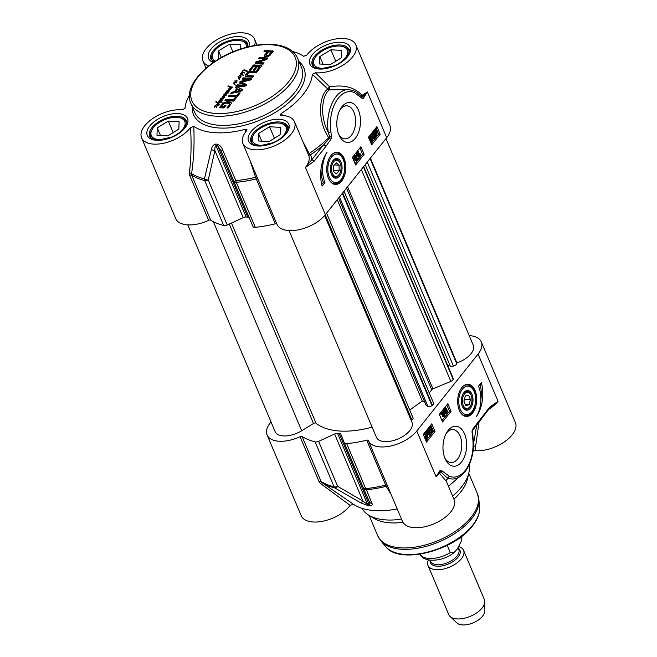 <?xml version="1.0" encoding="UTF-8"?>
<svg xmlns="http://www.w3.org/2000/svg" width="657" height="657" viewBox="0 0 657 657"><rect width="100%" height="100%" fill="white"/><g stroke="black" fill="none" stroke-linecap="round" stroke-linejoin="round"><path stroke-width="0.99" d="M221.836 106.434L223.708 106.648L224.686 105.416L225.926 105.481L223.947 107.962L220.432 107.764L219.767 107.477L220.021 106.812L223.224 103.067L226.451 101.843L230.533 102.114L231.527 103.116L228.16 108.044L226.846 107.97L229.194 105.021L229.416 103.502L226 103.124L224.021 103.757L221.836 106.262L222.091 107.042L223.963 107.255L225.474 106.048M229.194 105.021L229.449 105.629L229.671 104.11M229.884 104.455L229.416 103.502M227.56 108.011L229.449 105.629M230.533 102.114L231.781 103.724M229.58 101.909L230.796 102.722M227.527 101.786L227.79 102.393L229.835 102.517M226.451 101.843L226.706 102.451L227.79 102.393M224.185 102.484L224.439 103.092L226.706 102.451M223.224 103.067L223.487 103.675L224.439 103.092M222.263 103.987L222.526 104.603L223.487 103.675M220.021 106.812L220.276 107.42L222.526 104.603M220.021 108.085L220.276 107.42M224.686 105.416L224.949 106.023M223.708 106.648L223.963 107.255M222.082 106.557L222.345 107.165M221.976 106.541L222.238 107.148M233.728 99.33L235.797 96.735L228.381 96.316L229.375 95.068L236.791 95.487L238.852 92.9L240.158 92.974L235.042 99.404L233.728 99.33M244.535 85.238L240.002 82.971L239.715 81.961L241.012 81.172L249.093 79.563L242.105 79.086L243.098 77.838L250.777 78.265L251.401 78.791L250.095 80.187L241.365 82.059L246.005 84.293L246.531 84.86L246.203 85.525L244.199 86.527L236.52 86.1L237.514 84.843L244.535 85.238L244.79 85.845L244.609 85.073M248.921 79.645L249.356 80.17L249.06 79.456M243.098 77.838L243.361 78.446L251.04 78.881L250.777 78.265L251.401 78.791M241.365 82.059L241.801 82.864L246.786 85.467M246.268 84.901L246.005 84.293L246.531 84.86M265.535 56.633L264.188 55.976L267.046 51.829L263.958 51.657L264.952 50.408L273.156 51.106L269.813 55.656L267.383 56.683L265.535 56.633M256.312 66.242L253.848 66.201L250.58 70.168L249.266 70.094L253.577 65.043L260.985 65.199L261.683 65.881L258.029 70.545L256.715 70.471L259.581 66.431L257.618 66.316L254.489 70.25L253.175 70.176L256.312 66.242L256.567 66.85L253.889 70.217M259.458 57.299L259.72 57.906L267.358 58.342L267.095 57.726L267.481 58.81L265.954 59.82L257.536 62.448L264.098 62.924L263.128 64.14L255.54 63.713L255.088 62.653L255.688 62.087L265.042 59.023L258.497 58.514L259.458 57.299L267.785 58.038M257.536 62.448L257.864 63.171L263.646 63.491M255.54 63.713L255.088 62.653L255.351 63.261L256.928 62.234L265.223 59.672L265.05 58.925M236.29 86.387L242.137 89.327L242.252 90.469L240.405 91.504L230.574 93.565L231.625 92.243L234.368 91.693L236.906 88.498L235.247 87.701L236.29 86.387L242.499 90.009M242.4 89.935L242.137 89.327L242.252 90.469M234.664 99.872L233.67 101.121L224.949 100.628L225.942 99.379L234.664 99.872M250.079 72.385L248.132 73.231L247.016 75.243L253.725 75.949L252.731 77.198L246.014 76.713L245.209 75.596L246.203 73.814L247.993 72.098L250.44 71.153L257.314 71.432L256.32 72.681L250.079 72.385M223.561 95.027L225.129 93.902L225.22 92.686L225.918 92.514L226.18 91.553L227.503 90.896L228.57 92.136L227.807 92.547L227.248 91.134L226.427 91.586L226.131 92.53L227.536 93.146L225.474 92.809L226.476 94.559L224.604 94.296L224.439 95.01L225.844 95.306L224.086 95.355L224.546 97.039L222.707 96.883L223.24 98.747L220.67 98.164L222.961 98.558L222.395 96.522L224.185 96.85L223.561 95.027L224.522 95.544M224.259 94.936L224.505 95.52M228.447 91.586L228.57 92.136M227.807 92.547L227.503 91.233M222.715 97.014L223.224 97.967M222.403 97.179L223.429 97.252M224.316 97.17L224.078 96.464M242.146 71.859L243.098 70.242L244.149 69.814L247.303 70.981L246.917 71.399L243.443 70.274L242.581 71.868L244.223 72.541L242.072 72.155L242.014 73.149L241.497 72.59L242.236 72.081M246.342 71.597L245.636 70.25M222.058 100.266L220.818 98.977L220.514 99.577L221.68 100.529L219.339 100.529L220.982 98.755L221.762 98.903L222.271 100.036L221.425 100.078L221.836 99.741L222.099 100.357M220.473 100.184L220.251 99.733M221.237 99.363L222.025 99.519L221.762 98.903L222.271 100.036M220.448 99.1L221.13 100.464M214.946 105.769L217.303 103.995L218.255 104.989L217.639 105.276L217.163 104.315L216.227 104.594L215.898 105.514L216.933 106.754L216.613 107.124L215.611 105.744L214.396 107.263L215.028 105.958M218.165 104.537L218.255 104.989M217.952 105.219L217.697 104.677M216.802 106.196L216.933 106.754M216.169 107.157L215.866 105.843M238.023 76.77L240.618 74.413L240.733 73.256L242.441 73.453L242.827 74.241L242.129 74.594L243.361 75.218L240.199 74.775L239.936 75.284L241.004 76.524L240.429 76.968L239.994 75.637A7.046 3.638 157.1 0 1 239.986 75.662L238.696 76.343L238.59 76.82L240.109 77.411L239.378 77.526L239.205 78.939L238.475 78.939L239.205 78.035L238.146 77.074M240.881 75.974L241.004 76.524M240.24 76.935L240.248 75.908M229.4 90.609L226.936 90.707L229.014 90.51L228.39 89.155L228.981 88.818L230.484 89.344L228.899 89.245L229.4 90.609M228.989 90.518L228.57 89.582M229.252 90.017L229.572 90.559M234.064 82.774L234.902 84.72L233.67 82.922L235.551 82.174L234.746 81L237.456 80.967L235.247 80.967L236.265 82.322L234.064 82.774L235.017 84.572M234.007 83.743L233.67 82.922L233.933 83.538L234.327 83.086M235.247 80.967L236.52 82.938M220.662 101.95L217.648 102.977L218.986 103.699L218.674 104.044L215.857 101.745L217.566 102.738L220.185 102.098L219.118 101.203L218.354 102.188L218.806 101.03L220.662 101.383L221.187 100.718L220.924 101.556L221.902 102.246L220.662 101.925M219.898 102.443L220.44 102.164L219.931 102.525M216.005 101.359L217.82 103.354M244.774 72.952L244.338 73.058L244.774 72.952M230.977 87.348L230.196 87.069L230.336 88.588L231.56 87.915L231.609 86.946L232.118 86.913L231.978 87.866L229.958 88.933L229.917 87.011L227.79 86.108L231.461 87.011L230.977 87.348M230.139 88.325L230.418 88.982L230.139 88.325M229.876 88.835L230.098 87.824M230.09 87.422L229.769 86.929M230.476 86.667L230.73 87.225M234.442 99.371L236.052 97.343L235.797 96.735M238.852 92.9L239.706 93.54M236.791 95.487L237.054 96.094L239.107 93.508M229.375 95.068L229.63 95.676L237.054 96.094M229.088 96.357L229.63 95.676M244.634 85.164L244.864 85.681M244.273 85.27L244.79 85.845M237.514 84.843L237.777 85.451L244.535 85.878M237.226 86.141L237.777 85.451M241.628 82.667L241.431 82.199M251.04 78.881L251.664 79.398M242.819 79.127L243.361 78.446M249.102 79.546L249.323 80.064M241.012 81.172L241.267 81.788L249.184 80.261M240.561 81.32L241.267 81.788M239.715 81.961L239.969 82.568L240.815 81.936M239.748 83.209L239.969 82.568M272.836 50.876L273.411 51.714M272.622 50.835L273.098 51.492M264.952 50.408L265.206 51.016L272.877 51.451M264.664 51.698L265.206 51.016M267.046 51.829L267.3 52.437L264.828 55.549L264.574 54.942M264.451 56.584L264.828 55.549M271.431 52.921L270.848 52.043L268.352 51.903L266.134 55.114L266.832 55.935L268.803 55.837L271.431 52.921L271.185 52.158M266.134 55.114L268.541 55.229L271.119 52.388L271.382 52.995M269.395 54.556L269.649 55.163M269.313 54.646L269.567 55.262M269.115 54.851L269.37 55.467M268.541 55.229L268.803 55.837M267.826 55.393L268.081 56.009M267.161 55.402L267.415 56.009M267.021 55.393L267.276 56.001M266.882 55.369L267.136 55.985M266.578 55.328L266.832 55.935M259.712 66.546L259.967 67.154L259.572 66.891M257.429 70.513L259.827 67.499M260.985 65.199L261.962 66.086M254.243 64.862L254.505 65.47L261.24 65.807M253.577 65.043L253.84 65.651L254.505 65.47M253.06 65.38L253.323 65.987L253.84 65.651M252.871 65.577L253.323 65.987M249.98 70.135L253.126 66.185M259.203 58.555L259.72 57.906M264.968 59.064L265.223 59.672M264.714 59.155L264.968 59.762M256.673 61.627L256.928 62.234M255.688 62.087L255.943 62.694M257.601 62.563L257.864 63.171M235.781 87.956L236.545 86.995M236.906 88.498L237.169 89.106L234.623 92.3L234.368 91.693M231.625 92.243L231.88 92.859L234.623 92.3M231.461 93.376L231.88 92.859M235.797 91.43L240.725 90.387L237.826 88.884L235.797 91.43L236.06 92.037L240.758 91.101L240.725 90.387L240.938 90.871M240.503 90.485L240.758 91.101M225.942 99.379L226.197 99.987L234.212 100.439M225.655 100.669L226.197 99.987M251.656 71.12L251.918 71.728L256.862 72.007M250.44 71.153L250.695 71.761L251.918 71.728M248.962 71.572L249.217 72.18L250.695 71.761M247.993 72.098L248.247 72.713L249.217 72.18M247.229 72.697L247.484 73.313L248.247 72.713M246.203 73.814L246.457 74.43L247.484 73.313M245.439 74.955L245.693 75.563L246.457 74.43M245.209 75.596L245.472 76.204L245.693 75.563M245.554 76.779L245.472 76.204M247.558 75.563L247.812 76.171L253.273 76.516M247.016 75.243L247.812 76.171M228.069 93.154L227.7 92.218M227.503 90.896L227.815 91.52M227.946 91.578L228.537 91.947M227.281 91.553L227.757 91.504M228.422 92.826L228.102 92.079M227.872 91.955L228.184 92.547M227.839 91.471L228.283 92.497M227.946 92.136L228.127 92.563M226.131 92.53L226.246 93.237M224.973 93.425L225.228 94.033L225.474 93.294M225.384 94.509L225.228 94.033M224.308 94.247L224.53 94.756M224.439 95.01L224.678 95.577M225.959 94.115L226.739 95.166M225.589 93.803L226.213 94.723M225.343 93.393L225.852 94.411M226.706 92.653L226.911 93.146M223.782 94.797L224.045 95.413M223.552 95.084L223.823 95.635M223.552 95.142L223.807 95.692M224.127 96.678L223.807 95.75M224.439 97.458L224.168 96.686M222.395 96.522L222.649 97.129M222.912 98.279L223.208 99.01M222.411 98.304L222.649 98.87M221.836 98.074L222.058 98.599M221.31 98.008L221.483 98.419M222.797 97.211L223.479 98.575M224.415 95.027L224.645 95.569M243.903 72.188L244.1 72.656M242.581 71.868L242.228 72.155A3.507 1.815 157.1 0 1 242.285 72.155L242.729 72.213M241.661 72.147L241.924 72.755L242.4 72.467M241.76 73.198L241.924 72.755M246.933 70.866L247.114 71.293M245.89 70.857L247.188 71.473M244.149 69.814L244.33 70.266M242.885 70.521L243.065 70.956M221.91 100.119L222.14 100.71M220.374 100.02L220.588 99.536M216.424 107.773L216.063 106.828M215.652 105.481L216.178 106.138M216.301 106.188L216.9 106.557M216.785 107.444L216.457 106.697M216.235 106.565L216.547 107.157M216.202 106.081L216.638 107.107M216.309 106.746L216.49 107.181M217.566 104.603L218.51 105.596M217.303 103.995L217.533 104.52M238.59 76.82L238.844 77.411M240.503 77.542L240.133 76.606M240.38 75.966L240.979 76.335M239.994 75.44L240.199 75.892M239.583 75.309L240.191 75.892M240.856 77.214L240.536 76.475M240.306 76.343L240.626 76.935M240.281 75.859L240.717 76.885M240.38 76.524L240.569 76.951M243.033 74.923L243.213 75.341M242.129 74.594L243.295 75.53M242.704 73.666L242.893 74.126M242.441 73.453L242.959 74.282M241.957 73.789L242.696 74.06M241.694 73.182L241.883 73.625M240.511 73.494L240.996 73.871M240.643 74.627L240.766 74.101M241.029 74.142L241.382 74.988L242.449 74.939M240.774 73.527L241.127 74.381L242.466 74.208L240.889 73.436L241.365 74.955M241.858 74.52L242.113 75.128M241.448 74.446L241.702 75.054M239.936 75.621L240.273 76.269M238.212 76.672L238.417 77.156M239.362 78.347L239.419 79.349M238.852 77.427L240.191 77.928M229.704 89.106L229.917 89.598M228.981 88.818L229.211 89.352M228.579 88.867L229.244 89.434M228.488 88.958L228.841 89.483M229.277 91.118L228.981 90.42M234.861 84.342L235.272 85.188M235.346 81.238L235.764 82.084M234.927 80.778L235.51 81.222M235.551 82.174L235.764 82.692M233.777 82.749L234.04 83.357M234.27 84.351L233.933 83.538M217.442 102.755L217.705 103.371M215.857 101.745L216.112 102.336M217.902 103.584L219.249 104.307M217.648 102.977L217.902 103.576M220.924 101.556L222.173 102.738M220.76 100.915L220.982 101.457M220.662 101.383L220.924 101.999L221.015 101.523M220.341 101.186L220.924 101.999M219.725 101.523L220.604 101.794M230.689 86.831L230.903 87.332M230.517 86.765L230.706 87.217M229.851 86.56L230.73 87.274M229.613 86.954L230.106 87.167M229.359 86.338L229.58 86.864M228.833 86.075L229.342 86.823M228.735 86.075L228.973 86.642M228.094 85.862L228.308 86.363M229.835 87.217L230.032 87.677M230.122 89.36L229.942 88.662M230.237 89.492L230.007 88.966M231.864 87.553L232.373 87.521M231.707 87.537L231.896 87.964M193.758 126.341L190.522 127.524C191.532 143.374 191.146 158.534 189.38 173.005A1.93 0.813 -171.4 0 1 191.573 173.653C193.815 158.624 194.546 142.856 193.758 126.341A67.614 34.92 -22.9 0 0 245.496 129.248L245.57 132.032M282.904 115.501L281.032 113.669L280.416 115.106L281.418 115.427A28.013 14.47 157.1 0 1 294.476 121.734A28.013 14.47 157.1 0 1 274.298 145.961A28.013 14.47 157.1 0 1 242.868 143.538A28.013 14.47 157.1 0 1 246.654 130.669L247.048 129.782L245.496 129.248M281.032 113.669A67.614 34.92 -22.9 0 0 312.354 74.34L327.884 89.097A1.93 0.542 131.3 0 1 329.633 86.855L315.401 72.771L312.354 74.34M292.702 51.501A67.614 34.92 -22.9 0 1 303.526 56.215A67.614 34.92 -22.9 0 1 303.624 56.28L306.852 55.098A28.013 14.47 157.1 0 1 333.789 39.354A28.013 14.47 157.1 0 1 355.782 44.766A28.013 14.47 157.1 0 1 344.9 63.918A28.013 14.47 157.1 0 1 315.401 72.771M208.704 65.914A28.013 14.47 157.1 0 1 202.906 60.879A28.013 14.47 157.1 0 1 223.076 36.652A28.013 14.47 157.1 0 1 254.514 39.083A28.013 14.47 157.1 0 1 254.546 45.522M189.462 95.117A67.614 34.92 -22.9 0 0 185.299 106.155A67.614 34.92 -22.9 0 0 185.019 108.282L184.995 108.421M190.522 127.524A28.013 14.47 157.1 0 1 163.593 143.259A28.013 14.47 157.1 0 1 141.592 137.847A28.013 14.47 157.1 0 1 152.473 118.703A28.013 14.47 157.1 0 1 181.981 109.85L185.011 108.348M186.604 123.352A19.316 9.978 -22.9 0 0 186.218 121.874A19.316 9.978 -22.9 0 0 180.273 117.849L179.18 117.628A18.158 9.379 157.1 0 1 182.687 129.298A18.158 9.379 157.1 0 1 175.591 135.17M167.568 138.561A18.158 9.379 157.1 0 1 152.498 128.895L151.89 129.84A19.316 9.978 -22.9 0 0 150.634 136.902A19.316 9.978 -22.9 0 0 151.422 138.208M152.498 128.895A18.158 9.379 157.1 0 1 179.18 117.628M179.098 121.676L178.835 129.084L167.773 135.884L156.982 135.276L157.245 127.869L168.299 121.069L179.098 121.676M168.299 121.069L173.161 132.574M157.245 127.869L160.456 135.473M349.187 52.067A19.316 9.978 -22.9 0 0 348.81 50.589A19.316 9.978 -22.9 0 0 342.864 46.565L341.763 46.343A18.158 9.379 157.1 0 1 345.27 58.013A18.158 9.379 157.1 0 1 338.183 63.885M330.159 67.269A18.158 9.379 157.1 0 1 315.081 57.611L314.473 58.555A19.316 9.978 -22.9 0 0 313.217 65.618A19.316 9.978 -22.9 0 0 314.013 66.924M315.081 57.611A18.158 9.379 157.1 0 1 341.763 46.343M341.681 50.384L341.418 57.8L330.364 64.6L319.565 63.992L319.828 56.584L330.89 49.784L341.681 50.384M330.89 49.784L335.743 61.282M319.828 56.584L323.039 64.189M247.919 46.384A19.316 9.978 -22.9 0 0 247.533 44.906A19.316 9.978 -22.9 0 0 241.587 40.882L240.495 40.66A18.158 9.379 157.1 0 1 246.408 47.32M215.159 61.265A18.158 9.379 157.1 0 1 213.812 51.928L213.205 52.872A19.316 9.978 -22.9 0 0 211.94 59.935A19.316 9.978 -22.9 0 0 212.737 61.241M213.812 51.928A18.158 9.379 157.1 0 1 240.495 40.66M219.791 58.391L218.296 58.309L218.559 50.901L229.613 44.093L240.413 44.701L240.248 49.16M229.613 44.093L232.907 51.903M218.559 50.901L221.343 57.504M287.873 129.035A19.316 9.978 -22.9 0 0 287.495 127.557A19.316 9.978 -22.9 0 0 281.549 123.532L280.449 123.311A18.158 9.379 157.1 0 1 283.955 134.981A18.158 9.379 157.1 0 1 276.868 140.853M268.844 144.244A18.158 9.379 157.1 0 1 253.774 134.586L253.167 135.523A19.316 9.978 -22.9 0 0 251.902 142.594A19.316 9.978 -22.9 0 0 252.699 143.899M253.774 134.586A18.158 9.379 157.1 0 1 280.449 123.311M280.367 127.359L280.104 134.767L269.05 141.567L258.258 140.959L258.521 133.552L269.575 126.752L280.367 127.359M269.575 126.752L274.437 138.257M258.521 133.552L261.732 141.156M348.933 89.607L329.412 89.878A1.93 1.7 57.3 0 1 327.884 89.097C319.524 93.754 316.428 119.738 328.722 137.65L329.773 136.943L328.245 132.262A1.93 0.517 -8.5 0 0 330.914 131.77A30.904 18.215 -86.8 0 1 336.22 101.194A30.904 18.215 -86.8 0 1 354.361 92.612A1.93 1.519 114.2 0 0 353.597 90.765A1.93 1.519 114.2 0 1 353.597 90.765L348.933 89.607A32.842 19.357 93.2 0 0 328.254 132.262C319.064 115.55 322.423 94.214 329.412 89.878A1.93 0.608 87.7 0 0 329.633 86.855C343.808 84.408 354.616 87.233 362.056 95.322A1.93 1.158 -37.1 0 0 361.687 96.801L356.455 92.177L353.868 90.937M308.355 154.592A1.93 1.651 147.5 0 0 310.433 154.838A1.93 0.575 56.2 0 1 309.209 153.492A90.247 46.614 157.1 0 0 328.722 137.65A1.93 1.018 -135 0 0 329.428 138.307A1.618 0.953 -86.8 0 0 329.773 136.943L331.432 136.796L330.914 131.77M257.938 179.221L276.934 224.185A28.013 14.47 -22.9 0 0 276.983 224.292A28.013 14.47 -22.9 0 0 298.45 229.81A28.013 14.47 -22.9 0 0 325.371 214.658L386.686 137.691L367.378 91.98L362.056 95.322A1.93 0.944 56.5 0 0 362.779 96.628A1.396 0.821 -86.8 0 1 361.687 96.801A1.93 1.289 142.3 0 1 361.646 97.959A2.792 1.643 93.2 0 0 363.83 97.606L367.378 91.98L362.779 96.628A1.93 1.027 30.4 0 1 363.83 97.606M294.476 121.734L308.634 155.257A28.013 14.47 157.1 0 1 305.423 167.428L311.689 159.84A1.93 1.199 38.5 0 1 313.89 161.458L325.798 146.511A1.93 1.199 38.5 0 0 323.597 144.893L311.689 159.84A29.943 15.464 -22.9 0 0 310.433 154.838A91.964 47.501 -22.9 0 0 323.597 144.893L329.428 138.307A1.93 1.1 33.5 0 1 330.742 139.514A3.228 1.905 93.2 0 0 331.432 136.796M325.371 214.658L305.423 167.428L313.89 161.458M345.812 89.434L347.84 89.598M308.125 154.066L309.209 153.492L302.885 141.649M250.054 160.563L255.581 177.25L275.316 223.823A1.93 0.994 157.1 0 1 276.917 224.152M256.912 176.79L255.581 177.25A90.354 46.672 157.1 0 1 235.838 180.659L233.908 181.472A3.86 1.996 -22.9 0 0 233.917 181.488A3.86 1.996 -22.9 0 0 236.298 182.334A3.86 1.708 -95.6 0 1 235.838 180.659L222.731 150.125L221.163 150.913L233.908 181.472A3.86 3.86 0 0 0 233.917 181.488L252.896 226.435A3.86 1.996 -22.9 0 0 252.904 226.451A3.86 1.996 -22.9 0 0 255.294 227.297A90.789 46.893 -22.9 0 0 275.316 223.823M189.38 173.005L189.692 175.386A1.93 0.994 157.1 0 1 191.721 175.238L191.573 173.653A90.354 46.672 157.1 0 0 204.426 178.893A3.86 2.743 104.5 0 0 204.729 180.56A3.86 1.996 -22.9 0 0 208.236 180.026A3.86 1.601 -168.3 0 1 204.426 178.893L211.382 149.484A3.86 1.552 -166 0 0 214.888 150.56C214.667 147.973 215.053 146.371 216.046 145.764A73.403 37.917 -22.9 0 0 217.681 145.854L221.13 150.823L233.908 181.472M222.731 150.125C221.672 147.061 219.857 145.082 217.295 144.179A72.968 37.687 157.1 0 1 215.668 144.088C213.32 144.712 211.891 146.511 211.382 149.484M386.686 137.691A28.013 14.47 -22.9 0 0 389.897 125.52L355.782 44.766M341.64 181.061A16.121 9.502 93.2 0 0 344.769 160.185A16.121 9.502 93.2 0 0 333.091 153.516A16.121 9.502 93.2 0 0 328.812 159.109A16.121 9.502 93.2 0 0 331.448 182.72A16.121 9.502 93.2 0 0 341.64 181.061M355.322 138.282A20.022 11.801 93.2 0 0 357.999 109.251A20.022 11.801 93.2 0 0 340.819 108.331A20.022 11.801 93.2 0 0 339.283 135.671A20.022 11.801 93.2 0 0 355.322 138.282M322.119 186.103A27.816 16.392 -86.8 0 1 327.071 152.169A23.184 13.666 93.2 0 0 324.944 182.556L322.119 186.103M368.462 137.256L376.946 126.596L380.165 134.217L371.681 144.877L368.462 137.256M352.423 157.384L360.915 146.725L364.134 154.346L355.642 165.006L352.423 157.384M355.076 163.667L362.574 154.264L359.921 147.973M356.078 160.39L354.755 160.234L354.402 158.904L355.724 158.838L354.69 158.337L355.043 155.783L355.807 155.331L356.562 156.013L356.291 152.982L357.227 153.04L358.402 158.789L357.227 153.04M354.788 158.789L353.753 158.288L354.107 155.734L355.807 155.331M356.923 157.787L356.735 156.883M359.248 153.927L360.25 153.795L360.479 154.338L359.929 156.793L357.991 152.202L358.336 151.767L359.847 155.339L360.25 153.795M359.929 156.793L358.993 156.736L357.055 152.153L358.336 151.767M356.562 156.013L356.513 157.852L357.326 158.247L357.014 160.439L355.396 160.801M357.014 160.439L355.692 160.283L355.724 158.838M356.513 157.852L357.326 158.247M356.135 158.674L356.981 158.715L356.817 159.988L356.053 159.84L356.209 158.559L356.981 158.715L356.209 158.559M356.11 159.955L356.817 159.988L356.053 159.84M355.043 157.885L356.028 158.091L355.125 158.041L355.265 156.407L356.201 156.465L356.028 158.091L355.043 157.885L355.232 156.251L356.201 156.465L355.232 156.251M355.88 159.938L356.045 158.666M357.482 159.109L358.122 159.142M356.012 153.336L356.948 153.393M357.055 152.153L357.991 152.202M364.134 154.346L362.574 154.264M371.115 143.538L378.613 134.127L375.952 127.844M368.577 137.543L370.105 135.638L371.033 135.687L370.934 140.918L371.805 141.033L372.355 139.038L371.993 141.51L371.254 141.961L370.573 141.354L370.778 136.837L369.398 138.578L369.168 138.036L371.033 135.687M370.868 140.984L371.033 139.374L372.355 139.038M369.489 139.686L369.694 138.2M372.445 134.504L373.381 134.71L372.445 134.504L372.273 136.188L373.414 136.015L373.275 138.101L374.038 138.241L374.589 136.434L374.235 138.693L372.913 138.545L372.905 137.124L371.903 136.664L372.256 134.036L372.979 133.617L373.702 134.2L372.396 134.578M372.264 136.336L373.414 136.015M373.102 138.184L373.266 136.713M373.562 136.467L374.589 136.434M373.307 138.635L371.977 138.496L371.977 137.075L371.583 137.214L372.905 137.124M371.977 137.075L370.967 136.615M370.786 135.671L371.32 133.987L372.979 133.617M375.697 137.091L374.695 137.034L375.393 137.067L375.476 136.032L374.506 134.833L374.851 130.784L376.305 129.191L376.223 130.234L377.208 131.425L376.855 135.506L375.393 137.067M374.506 136.434L373.48 134.545M373.266 133.7L373.915 130.727L374.991 130.119L375.065 129.117L376.001 129.174M370.934 140.918L371.805 141.033L370.975 140.992M371.033 139.374L371.969 139.424M372.273 136.188L373.201 136.385L372.338 136.336M373.275 138.101L374.038 138.241L373.316 138.2M373.447 136.73L374.203 136.771M374.235 138.693L372.593 139.038M374.539 135.974L375.476 136.032M374.991 130.119L375.927 130.168M375.533 135.268L374.884 134.324L375.081 131.285L375.87 130.874L375.533 135.268M375.829 135.391L376.165 130.981L376.831 131.917L376.633 134.989L375.829 135.391M374.704 133.814L374.876 131.597M375.697 134.931L375.894 131.868M380.165 134.217L378.613 134.127M321.725 184.551L323.392 182.465A23.184 13.666 -86.8 0 1 321.01 169.038M324.944 182.556L323.392 182.465M332.688 153.82A15.456 9.108 -86.8 0 1 336.195 152.859C348.645 152.67 346.814 185.299 334.462 183.722A15.456 9.108 -86.8 0 1 331.087 182.375M331.711 162.698A9.855 5.806 93.2 0 0 331.185 164.078A9.855 5.806 93.2 0 0 331.662 174.836A9.855 5.806 93.2 0 0 339.924 175.6A9.855 5.806 93.2 0 0 340.712 161.54A9.855 5.806 93.2 0 0 332.417 161.376A9.855 5.806 93.2 0 0 331.711 162.698M332.228 161.679A8.984 5.297 -86.8 0 1 339.768 162.386L340.063 163.002A8.114 4.78 -86.8 0 1 339.439 174.08A8.114 4.78 -86.8 0 1 333.255 174.951A8.114 4.78 -86.8 0 1 332.081 164.825A8.114 4.78 -86.8 0 1 340.063 163.002M339.439 174.08L339.078 174.655A8.984 5.297 -86.8 0 1 331.514 174.516M333.436 171.485L333.386 165.925L336.22 162.788L339.102 165.203L339.143 170.763L336.31 173.9L333.436 171.485M339.143 170.763L333.428 170.434M339.102 165.203L334.29 164.932M340.088 109.588A16.548 9.756 -86.8 0 1 346.773 105.802A16.548 9.756 -86.8 0 1 355.322 117.225A16.548 9.756 -86.8 0 1 351.355 135.375A16.548 9.756 -86.8 0 1 344.917 138.849A16.548 9.756 -86.8 0 1 338.7 134.34M141.592 137.847L175.706 218.609A28.013 14.47 -22.9 0 0 208.688 220.35A1.93 0.994 157.1 0 1 210.716 220.202A90.789 46.893 -22.9 0 0 223.725 225.523A3.86 1.996 -22.9 0 0 227.232 224.998L243.221 217.639A3.86 1.996 157.1 0 1 246.145 217.015A73.403 37.917 -22.9 0 0 247.779 217.106A3.86 1.996 157.1 0 1 249.134 217.516M459.029 546.706A19.316 9.978 157.1 0 1 463.571 550.369A19.316 9.978 157.1 0 1 461.362 558.762A19.316 9.978 157.1 0 1 442.793 569.208A19.316 9.978 157.1 0 1 427.986 565.406A19.316 9.978 157.1 0 1 428.372 559.912M460.697 537.106L461.6 540.547L457.272 549.088L453.913 552.652L450.275 552.603L447.212 545.359M463.571 550.369L484.357 599.57A19.316 9.978 157.1 0 1 484.776 601.779A19.316 9.978 157.1 0 1 482.148 607.963A19.316 9.978 157.1 0 1 465.575 617.95A19.316 9.978 157.1 0 1 450.053 616.438A19.316 9.978 157.1 0 1 448.772 614.607L427.986 565.406M484.776 601.779L484.669 611.207A15.456 7.983 157.1 0 1 482.567 616.159A15.456 7.983 157.1 0 1 469.312 624.15A15.456 7.983 157.1 0 1 456.894 622.943L450.053 616.438M463.908 392.607A9.855 5.806 93.2 0 0 463.341 393.412A9.855 5.806 93.2 0 0 461.83 404.761A9.855 5.806 93.2 0 0 462.585 406.864A9.855 5.806 93.2 0 0 470.658 407.898A9.855 5.806 93.2 0 0 471.94 394.184A9.855 5.806 93.2 0 0 463.908 392.607M470.987 395.029A8.114 4.78 -86.8 0 1 470.363 406.108A8.114 4.78 -86.8 0 1 463.407 405.739A8.114 4.78 -86.8 0 1 464.491 393.978A8.114 4.78 -86.8 0 1 470.987 395.029L470.691 394.422A8.984 5.297 93.2 0 0 463.497 393.247A8.984 5.297 93.2 0 0 463.16 393.707M462.438 406.543A8.984 5.297 93.2 0 0 470.001 406.683L470.363 406.108M463.612 385.848A15.456 9.108 -86.8 0 1 467.119 384.895C479.569 384.706 477.738 417.335 465.386 415.75A15.456 9.108 -86.8 0 1 462.011 414.403M461.822 387.655A16.121 9.502 93.2 0 0 462.372 414.748A16.121 9.502 93.2 0 0 476.678 400.91A16.121 9.502 93.2 0 0 464.014 385.552A16.121 9.502 93.2 0 0 461.822 387.655M463.908 401.131L465.337 395.974L468.622 395.218L470.478 399.612L469.049 404.769L465.764 405.533L463.908 401.131M469.049 404.769L465.353 404.564M470.478 399.612L464.417 399.275M491.838 406.133L498.039 401.287L489.564 407.266L472.712 429.202A3.228 1.905 93.2 0 0 472.03 431.92L472.539 436.954A30.904 18.215 -86.8 0 1 467.234 467.521A30.904 18.215 -86.8 0 1 449.092 476.103L441.816 470.757A2.792 1.643 93.2 0 0 439.623 471.11L436.076 476.736L439.714 472.038A1.93 1.027 -149.6 0 0 439.73 472.005A1.93 1.027 -149.6 0 0 439.623 471.11M469.213 335.62A28.013 14.47 157.1 0 1 481.294 341.886A28.013 14.47 157.1 0 1 478.082 354.057L416.768 431.025A28.013 14.47 157.1 0 1 389.847 446.177A28.013 14.47 157.1 0 1 368.38 440.658A28.013 14.47 157.1 0 1 368.331 440.551A1.93 0.994 -22.9 0 0 368.331 440.543A1.93 0.994 -22.9 0 0 366.713 440.19A90.789 46.893 157.1 0 1 346.691 443.664A3.86 1.996 157.1 0 1 344.301 442.818L340.893 434.351A3.86 1.996 -22.9 0 0 340.884 434.334A3.86 1.996 -22.9 0 0 339.176 433.472A73.403 37.917 157.1 0 1 337.542 433.382A3.86 1.996 -22.9 0 0 334.618 433.998L318.629 441.364A3.86 1.996 157.1 0 1 315.122 441.89A90.789 46.893 157.1 0 1 302.113 436.568A1.93 0.994 -22.9 0 0 300.085 436.716A28.013 14.47 157.1 0 1 267.103 434.975A28.013 14.47 157.1 0 1 271.037 421.942M448.131 430.442A20.022 11.801 93.2 0 0 446.974 432.076A20.022 11.801 93.2 0 0 445.438 459.424A20.022 11.801 93.2 0 0 461.863 461.534A20.022 11.801 93.2 0 0 464.45 433.653A20.022 11.801 93.2 0 0 448.131 430.442M481.343 382.612A27.816 16.392 -86.8 0 1 476.391 416.546A23.184 13.666 93.2 0 0 478.51 386.168L481.343 382.612M435 431.46L426.508 442.12L423.289 434.499L431.78 423.847L435 431.46L433.439 431.378L430.787 425.087M451.031 411.331L442.547 421.991L439.328 414.37L447.811 403.71L451.031 411.331L449.478 411.241L446.817 404.958M441.98 420.652L449.478 411.241M443.795 409.492L444.116 408.358M444.419 407.972L445.873 407.792L445.191 408.202L446.522 408.367L446.875 409.689L445.939 409.64M446.489 409.804L447.516 410.305L447.171 412.859L445.471 413.261L444.715 412.588L445.651 412.629L445.701 410.797L444.879 410.403L445.191 408.202L444.28 408.153M444.534 411.709L444.723 410.839M444.764 410.74L443.943 410.346L444.764 410.74M442.958 409.812L444.083 409.508L444.986 415.61L444.05 415.561L442.892 409.894M443.877 416.883L442.366 413.31L441.956 414.854L441.726 414.312L442.284 411.857L444.222 416.448L442.941 416.825L442.03 414.666M441.956 414.854L440.79 414.255L441.126 412.087L442.062 412.136M446.407 413.319L445.651 412.629M445.701 410.797L444.263 410.362M445.232 409.927L445.397 408.654L446.16 408.81L446.004 410.083L445.29 410.042M445.397 408.654L446.16 408.81L445.323 408.761M446.004 412.185L446.185 410.559L447.162 410.765L446.982 412.399L446.095 412.35M446.185 410.559L447.162 410.765L446.169 410.584M445.068 410.034L445.224 408.761M446.046 412.35L446.226 410.715M443.237 409.459L444.083 409.508M444.986 415.61L443.803 409.853M440.79 414.255L441.726 414.312M441.373 411.808L442.284 411.857M425.941 440.781L433.439 431.378M430.089 431.6L430.335 427.682L431.271 427.732L430.409 427.608L429.859 429.612L430.22 427.14L430.959 426.68L431.641 427.296L431.427 431.813L432.815 430.072L433.045 430.614L431.173 432.963L431.271 427.732L430.409 427.608M429.859 429.612L428.922 429.555L429.284 427.083L430.959 426.68M431.583 430.392L432.815 430.072M428.824 434.088L428.972 432.322M427.797 434.047L429.76 434.137L429.941 432.454L427.863 432.577L427.715 432.134M427.748 431.978L428.003 430.491M426.689 432.158L427.034 429.908L427.748 429.497L429.3 430.105L429.3 431.518L429.694 431.378L428.758 431.321M429.3 431.518L430.302 431.986L429.957 434.606L428.011 434.893M423.699 435.468L425.572 431.641M430.491 432.922L431.173 432.963M430.45 432.487L431.049 432.52M429.226 435.033L428.512 434.449L428.832 433.94L429.76 434.137L428.939 434.096M429.005 432.405L429.941 432.454L429.013 432.265M428.791 432.635L428.939 430.54L428.175 430.409L427.617 432.216L427.97 429.957L427.034 429.908M427.814 432.051L428.627 432.092M428.109 430.499L428.939 430.54L428.175 430.409M426.771 432.166L427.617 432.216M427.912 434.417L428.512 434.449M426.516 431.55L427.707 433.817L427.362 437.866L426.286 438.474L426.212 439.476L424.997 437.225L425.358 433.144L426.434 432.544L426.516 431.55L425.679 431.509M425.054 438.359L425.991 438.408M425.506 432.495L426.434 432.544M426.68 433.382L427.329 434.318L427.132 437.365L426.344 437.776L426.68 433.382M426.385 433.259L426.04 437.669L425.383 436.724L425.58 433.661L426.385 433.259M426.196 437.307L426.393 434.269M425.21 436.256L425.391 433.94M480.891 399.587A27.816 16.392 93.2 0 0 480.177 384.074M439.763 471.956L439.763 471.956A1.396 0.821 -86.8 0 1 440.806 471.857A1.93 1.289 -37.7 0 0 441.816 470.757M439.648 472.153A1.93 1.577 -151.1 0 0 439.599 473.295A1.93 1.306 149 0 1 440.806 471.857L447.179 477.885A1.93 1.519 -65.8 0 0 449.092 476.103M451.408 478.937L448.288 478.756L447.187 477.885A32.842 19.357 93.2 0 0 451.408 478.937C465.271 480.292 476.35 456.796 472.892 436.577A1.93 0.517 171.5 0 1 472.892 436.577A1.93 0.517 171.5 0 1 472.539 436.954M472.621 430.335A1.93 1.1 -146.5 0 0 472.761 430.179L472.761 430.179A1.93 1.1 -146.5 0 0 472.712 429.202M477.598 423.346A1.93 1.199 -141.5 0 0 477.614 423.322L477.614 423.322A1.93 1.199 -141.5 0 0 477.655 422.213M472.892 436.577L472.761 430.179L489.514 408.375A1.93 1.199 -141.5 0 0 489.564 407.266M416.768 431.025L436.076 476.736L439.599 473.295L446.407 481.425C445.791 480.127 446.415 479.232 448.288 478.756M473.015 451.08L475.019 450.653A28.013 14.47 -22.9 0 0 504.527 441.8A28.013 14.47 -22.9 0 0 515.408 422.648L481.294 341.886M458.225 477.467A67.614 34.92 157.1 0 1 448.403 486.131M368.38 440.658L402.486 521.412A28.013 14.47 -22.9 0 0 433.924 523.843A28.013 14.47 -22.9 0 0 454.094 499.616L446.407 481.425M397.222 508.945A67.614 34.92 157.1 0 1 353.474 504.289A67.614 34.92 157.1 0 1 353.376 504.215L322.144 482.764L321.109 481.532L302.113 436.568M267.103 434.975L301.218 515.729A28.013 14.47 -22.9 0 0 323.211 521.141A28.013 14.47 -22.9 0 0 350.148 505.397L353.376 504.215M469.098 465.09A57.956 29.935 157.1 0 1 468.843 472.892A57.956 29.935 157.1 0 1 461.485 487.051A57.956 29.935 157.1 0 1 452.616 496.117M401.526 519.137A57.956 29.935 157.1 0 1 368.766 515.17A57.956 29.935 157.1 0 1 362.015 508.337M300.085 436.716L319.072 481.68L320.55 483.527L350.148 505.397M320.55 483.527A1.93 0.944 124.1 0 1 322.144 482.764A90.354 46.672 -22.9 0 0 334.996 488.011A3.86 1.815 -58.7 0 0 337.624 486.328A3.86 1.996 157.1 0 1 334.117 486.853A3.86 2.743 104.5 0 0 334.996 488.011L360.636 502.819A3.86 1.774 -61.1 0 0 362.951 501.069L337.624 486.328L318.629 441.364M387.991 487.1A1.93 1.667 -24.6 0 0 386.16 486.361L391.03 494.286M387.31 485.482A1.93 0.994 -22.9 0 0 385.7 485.153L386.16 486.361A90.354 46.672 -22.9 0 1 366.417 489.769A3.86 1.708 -95.6 0 1 365.686 488.627A3.86 1.996 157.1 0 1 363.296 487.781A3.86 3.425 -23.5 0 0 363.313 487.814L363.313 487.814A3.86 3.425 -23.5 0 0 366.417 489.769L371.977 503.451A3.86 3.49 -23.5 0 1 369.25 501.48L369.25 501.488A3.86 3.49 -23.5 0 1 369.226 501.422C370.105 503.188 370.121 504.289 369.267 504.716A73.403 37.917 157.1 0 1 367.641 504.625L362.951 501.069L334.618 433.998M473.451 444.231L475.06 434.893M475.019 450.653L479.101 421.457M360.636 502.819L368.454 505.767A72.968 37.687 -22.9 0 0 370.072 505.857C372.141 505.594 372.774 504.79 371.977 503.451M446.251 433.333A16.548 9.756 -86.8 0 1 446.489 433.02A16.548 9.756 -86.8 0 1 452.928 429.555A16.548 9.756 -86.8 0 1 461.74 446.62A16.548 9.756 -86.8 0 1 451.072 462.594A16.548 9.756 -86.8 0 1 444.855 458.093M468.843 472.892L467.472 478.937A54.088 27.939 157.1 0 1 460.606 492.15A54.088 27.939 157.1 0 1 453.921 499.205M402.955 522.34A54.088 27.939 157.1 0 1 374.055 518.398L368.766 515.17M369.25 501.48L363.313 487.814A3.86 3.86 0 0 1 363.296 487.781L344.301 442.818A3.86 1.996 157.1 0 1 344.293 442.802L363.288 487.765A3.86 1.996 157.1 0 1 363.288 487.765L369.226 501.422M187.787 224.875L275.111 431.592A19.316 9.978 -22.9 0 0 301.686 430.754L313.504 423.478A1.93 0.994 157.1 0 1 316.001 423.182A69.543 35.921 -22.9 0 0 372.1 427.132M289.064 230.558L376.387 437.275A19.316 9.978 -22.9 0 0 398.06 438.95A19.316 9.978 -22.9 0 0 411.972 422.246L324.657 215.529M411.208 420.439L411.898 419.946A3.088 1.593 -22.9 0 0 413.039 417.877L326.57 213.164M409.722 410.017L422.311 401.016L424.849 402.314M337.279 199.72L422.311 401.016M338.577 198.085L426.212 405.541L427.921 406.412A3.088 1.593 -22.9 0 0 431.986 405.591L432.437 405.27A3.088 1.593 -22.9 0 0 433.579 403.193A3.088 1.593 -22.9 0 0 433.53 403.111L344.038 191.236L433.579 403.193M429.218 392.886A69.543 35.921 -22.9 0 0 431.69 389.749A1.93 0.994 157.1 0 1 432.914 388.862L450.833 381.389A3.088 1.593 -22.9 0 0 453.125 379.294L453.207 378.949A3.088 1.593 -22.9 0 0 453.166 378.358L363.691 166.558M447.844 365.76L449.971 365.308M365.21 164.652L450.546 366.688L453.429 366.072A3.088 1.593 -22.9 0 0 456.73 363.666L456.902 362.919A19.316 9.978 -22.9 0 0 473.286 345.27L385.979 138.578M370.4 158.14L456.902 362.919M228.505 101.819L228.759 102.426M288.727 81.657A56.017 28.933 157.1 0 1 197.256 107.592A56.017 28.933 157.1 0 1 244.634 48.109A56.017 28.933 157.1 0 1 288.727 81.657M248.683 79.702L248.946 80.31M241.513 81.074L241.768 81.682M254.801 64.854L255.056 65.462M246.638 73.297L246.892 73.913M245.808 74.34L246.063 74.947M248.289 75.637L248.551 76.253M247.935 75.612L248.19 76.22M223.708 95.635L223.963 96.242M223.175 96.645L223.372 97.105M221.565 98.041L221.762 98.493M224.587 95.084L224.817 95.618M241.587 74.463L241.85 75.07M239.205 78.035L239.46 78.643M228.513 90.379L228.693 90.797M236.405 80.77L236.602 81.23M230.96 86.888L231.182 87.422M229.079 86.215L229.318 86.773M228.422 85.96L228.652 86.51M290.928 83.267A57.956 29.935 -22.9 0 0 297.564 58.095C294.369 51.131 287.676 46.77 277.492 45.021C268.475 43.559 258.332 44.274 247.057 47.156C212.679 55.467 181.932 84.613 190.801 103.19A57.956 29.935 -22.9 0 0 235.222 114.614A57.956 29.935 -22.9 0 0 290.928 83.267M297.564 58.095L301.432 67.236A57.956 29.935 157.1 0 1 294.788 92.407A57.956 29.935 157.1 0 1 239.082 123.754A57.956 29.935 157.1 0 1 194.661 112.339L190.801 103.19M192.271 106.68A59.886 30.928 -22.9 0 0 232.43 127.532A59.886 30.928 -22.9 0 0 296.989 94.017A59.886 30.928 -22.9 0 0 299.042 61.577M248.765 46.729A21.829 11.276 -22.9 0 0 223.594 39.913A21.829 11.276 -22.9 0 0 213.344 62.481M286.271 133.626A21.829 11.276 -22.9 0 0 269.099 120.551A21.829 11.276 -22.9 0 0 250.637 143.727A21.829 11.276 -22.9 0 0 286.271 133.626M347.586 56.658A21.829 11.276 -22.9 0 0 330.414 43.584A21.829 11.276 -22.9 0 0 311.952 66.759A21.829 11.276 -22.9 0 0 347.586 56.658M185.003 127.943A21.829 11.276 -22.9 0 0 167.822 114.868A21.829 11.276 -22.9 0 0 149.361 138.044A21.829 11.276 -22.9 0 0 185.003 127.943M149.714 136.221A19.899 10.274 157.1 0 1 164.036 119.007A19.899 10.274 157.1 0 1 186.366 120.732C187.574 120.707 186.826 123.212 184.132 128.263C181.291 131.745 177.168 134.677 171.764 137.042L159.002 139.957C153.607 139.752 150.51 138.504 149.714 136.221M312.297 64.928A19.899 10.274 157.1 0 1 326.628 47.723A19.899 10.274 157.1 0 1 348.957 49.447C350.156 49.415 349.409 51.928 346.724 56.978C343.882 60.46 339.751 63.392 334.347 65.757L321.585 68.673C316.189 68.468 313.093 67.219 312.297 64.928M214.092 61.972L211.02 59.245A19.899 10.274 157.1 0 1 225.351 42.04A19.899 10.274 157.1 0 1 247.681 43.764L247.788 46.967M250.982 141.904A19.899 10.274 157.1 0 1 265.313 124.69A19.899 10.274 157.1 0 1 287.643 126.415C288.842 126.39 288.103 128.895 285.409 133.946C282.567 137.436 278.445 140.36 273.033 142.733L260.271 145.64C254.883 145.435 251.787 144.187 250.982 141.904M354.361 92.612L361.646 97.959M325.798 146.511L330.742 139.514M257.922 179.18A1.93 0.994 -22.9 0 0 256.32 178.86A90.789 46.893 -22.9 0 1 236.298 182.334L255.294 227.297M210.716 220.202L191.721 175.238A90.789 46.893 -22.9 0 0 204.729 180.56L223.725 225.523M227.232 224.998L208.236 180.026L214.888 150.56L243.221 217.639M215.668 144.088A3.86 2.308 93.8 0 0 216.046 145.764L246.145 217.015M247.779 217.106L217.681 145.854A3.86 2.242 -87.4 0 1 217.295 144.179M354.755 160.234L355.692 160.283M353.753 158.288L354.69 158.337M354.107 155.734L355.043 155.783M369.669 138.348L370.605 138.397M371.977 138.496L372.913 138.545M371.197 136.623L371.903 136.664M371.32 133.987L372.256 134.036M374.022 135.556L374.958 135.613M373.57 134.775L374.506 134.833M373.915 130.727L374.851 130.784M374.449 130.242L375.385 130.3M376.1 131.876L376.831 131.917M375.861 134.94L376.633 134.989M329.658 160.152A14.298 8.426 93.2 0 0 335.013 182.572A14.298 8.426 93.2 0 0 344.128 162.304A14.298 8.426 93.2 0 0 329.658 160.152M189.692 175.386L208.688 220.35M458.151 547.954L458.758 549.4A15.259 7.884 157.1 0 1 457.009 556.027A15.259 7.884 157.1 0 1 442.342 564.281A15.259 7.884 157.1 0 1 430.647 561.275L430.187 560.199M430.072 560.183A16.031 8.278 -22.9 0 0 440.535 566.12A16.031 8.278 -22.9 0 0 458.077 557.12A16.031 8.278 -22.9 0 0 458.216 548.11M450.275 552.603A22.412 11.571 157.1 0 1 419.946 554.179M461.132 536.777A22.412 11.571 157.1 0 1 461.362 538.674M459.407 406.74A14.298 8.426 93.2 0 0 470.995 412.711A14.298 8.426 93.2 0 0 474.469 392.377A14.298 8.426 93.2 0 0 462.429 389.1A14.298 8.426 93.2 0 0 459.407 406.74M478.082 354.057L498.039 401.287A28.013 14.47 -22.9 0 1 488.742 409.344M430.253 430.31L431.189 430.36M429.284 427.083L430.22 427.14M427.888 431.986L428.684 432.027M424.43 437.192L424.997 437.225M424.422 433.094L425.358 433.144M426.607 434.277L427.329 434.318M426.377 437.316L427.132 437.365M475.635 446.456A21.829 11.276 157.1 0 1 473.434 445.725M319.072 481.68A1.93 0.994 157.1 0 1 321.109 481.532A90.789 46.893 157.1 0 0 334.117 486.853L315.122 441.89M366.713 440.19L385.7 485.153A90.789 46.893 157.1 0 1 365.686 488.627L346.691 443.664M370.072 505.857A3.86 2.242 -87.4 0 1 369.267 504.716L339.176 433.472M337.542 433.382L367.641 504.625A3.86 2.308 93.8 0 0 368.454 505.767M468.753 473.286L477.368 493.662A54.088 27.939 157.1 0 1 471.168 517.158A54.088 27.939 157.1 0 1 419.174 546.41A54.088 27.939 157.1 0 1 377.718 535.759L369.103 515.375M479.569 507.073C480.012 513.15 477.631 519.449 472.44 525.97C453.954 550.952 399.251 564.905 385.799 546.681A51.575 26.641 157.1 0 0 426.943 552.266A51.575 26.641 157.1 0 0 472.605 525.247A51.575 26.641 157.1 0 0 479.569 507.073L478.887 499.755A53.825 27.799 157.1 0 1 471.619 518.726A53.825 27.799 157.1 0 1 423.97 546.92A53.825 27.799 157.1 0 1 381.027 541.097L377.718 535.759M387.326 485.515L368.421 440.765M213.369 221.688L301.686 430.754M229.26 224.062L313.504 423.478M231.461 223.052L316.001 423.182M325.248 214.814L411.898 419.946M339.455 196.985L427.921 406.412M342.338 193.363L431.986 405.591M342.716 192.887L432.437 405.27M346.518 188.116L431.69 389.749M347.561 186.802L432.914 388.862M361.334 169.514L450.833 381.389M363.411 166.911L453.125 379.294M363.559 166.73L453.207 378.949M367.263 162.074L453.429 366.072M370.08 158.534L456.73 363.666M241.636 82.749L241.374 82.141M249.373 80.105L249.118 79.497M244.897 85.714L244.642 85.106M257.774 63.121L257.511 62.514M240.988 90.921L240.733 90.313M227.839 91.881L227.585 91.266M228.365 92.423L228.102 91.816M228.168 92.67L227.913 92.062M224.398 97.203L224.136 96.587M223.019 97.737L222.764 97.129M220.678 100.036L220.415 99.429M222.181 100.603L221.926 99.995M220.571 100.431L220.317 99.823M214.593 107.789L214.33 107.181M216.202 106.491L215.948 105.884M216.72 107.034L216.465 106.426M216.531 107.28L216.268 106.672M215.923 106.147L215.66 105.539M218.034 105.375L217.771 104.767M240.799 76.812L240.544 76.204M240.602 77.058L240.347 76.45M241.07 74.602L240.815 73.995M239.156 78.068L238.902 77.46M238.688 77.625L238.425 77.017M229.186 90.756L228.932 90.149M234.303 83.48L234.048 82.872M235.535 81.731L235.272 81.123M216.35 102.205L216.096 101.597M230.738 87.34L230.476 86.724M230.164 87.578L229.909 86.97M186.662 122.916L186.218 121.874M151.069 137.954L150.634 136.902M349.245 51.632L348.81 50.589M313.66 66.669L313.217 65.618M247.976 45.949L247.533 44.906M212.383 60.978L211.94 59.935M287.938 128.6L287.495 127.557M252.345 143.637L251.902 142.594M257.059 45.119L254.514 39.083M205.986 68.164L202.906 60.879M353.589 90.765L356.414 92.152M356.455 92.169L355.453 91.643M185.299 106.155L184.855 108.701M356.825 157.77L355.889 157.721M371.254 141.961L370.318 141.912M276.983 224.292L242.868 143.538M233.917 181.488L252.904 226.451M460.877 536.046L461.6 540.547M453.913 552.652C442.769 562.022 422.722 563.115 419.593 553.481M445.389 410.88L444.452 410.822M491.896 406.092L489.481 408.375M475.068 434.844L476.908 424.233M353.474 504.289L352.981 503.952M478.887 499.755L477.368 493.662M385.799 546.681L381.027 541.097"/></g></svg>
